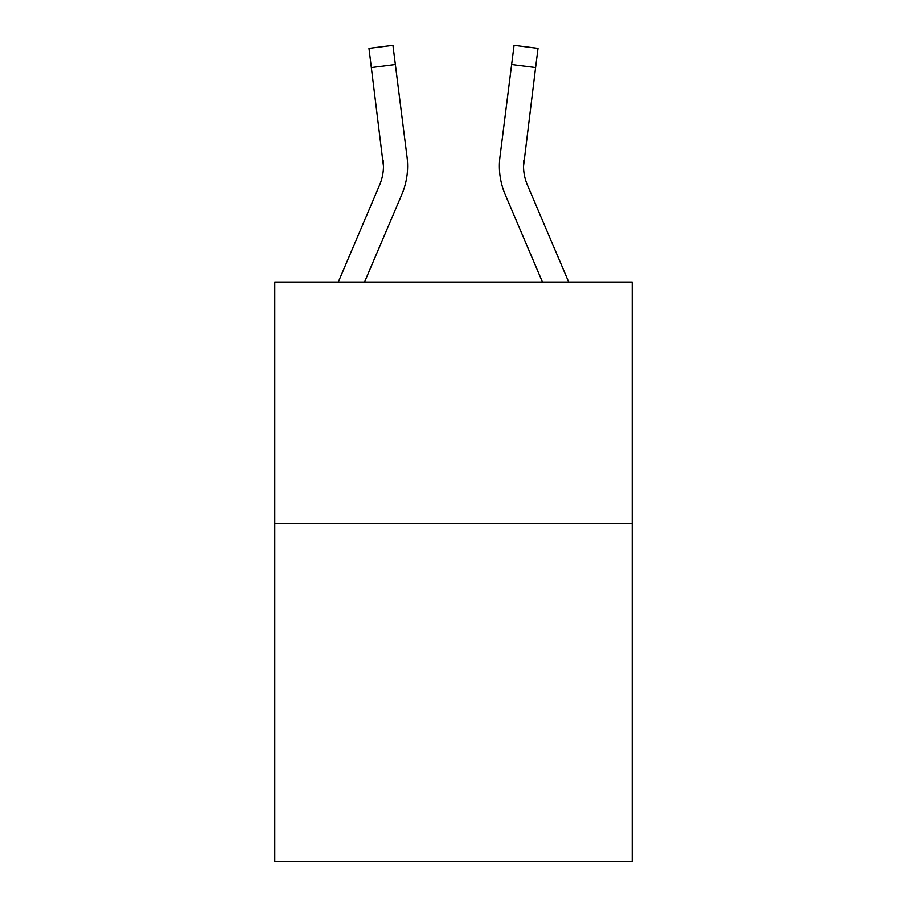 <?xml version="1.0" encoding="UTF-8"?>
<svg xmlns="http://www.w3.org/2000/svg" width="907" height="907" viewBox="0 0 907 907"><rect width="100%" height="100%" fill="white"/><g stroke="black" fill="none" stroke-linecap="round" stroke-linejoin="round"><path stroke-width="1.36" d="M632.213 523.543L632.213 861.65L274.787 861.65L274.787 282.032L632.213 282.032L632.213 523.543L274.787 523.543M338.3 282.032L379.602 185.028A48.298 48.298 -20.1 0 0 383.457 166.196L368.968 48.377L392.935 45.35L395.35 64.522L371.394 67.549M407.526 169.609L407.617 166.423M364.546 282.032L401.824 194.483A72.458 72.458 -20.1 0 0 407.039 157.024L395.35 64.522M542.454 282.032L505.176 194.483A72.458 72.458 20.1 0 1 499.961 157.024L514.065 45.35L538.032 48.377L535.606 67.549L511.65 64.522M568.7 282.032L527.398 185.028A48.298 48.298 20.1 0 1 523.543 166.185L535.606 67.549M523.543 166.185A48.298 48.298 20.1 0 0 527.398 185.028A48.298 48.298 20.1 0 1 523.543 166.185A48.298 48.298 20.1 0 0 527.398 185.028A48.298 48.298 20.1 0 1 523.543 166.185A48.298 48.298 20.1 0 0 527.398 185.028A48.298 48.298 20.1 0 1 523.543 166.185A48.298 48.298 20.1 0 0 527.398 185.028A48.298 48.298 20.1 0 1 523.543 166.185A48.298 48.298 20.1 0 0 527.398 185.028A48.298 48.298 20.1 0 1 523.543 166.185A48.298 48.298 20.1 0 0 527.398 185.028A48.298 48.298 20.1 0 1 523.543 166.185A48.298 48.298 20.1 0 0 527.398 185.028A48.298 48.298 20.1 0 1 523.543 166.185A48.298 48.298 20.1 0 0 527.398 185.028A48.298 48.298 20.1 0 1 523.543 166.185A48.298 48.298 20.1 0 0 527.398 185.028A48.298 48.298 20.1 0 1 523.543 166.185A48.298 48.298 20.1 0 0 527.398 185.028A48.298 48.298 20.1 0 1 523.543 166.185A48.298 48.298 20.1 0 0 527.398 185.028A48.298 48.298 20.1 0 1 523.543 166.185A48.298 48.298 20.1 0 0 527.398 185.028A48.298 48.298 20.1 0 1 523.543 166.185A48.298 48.298 20.1 0 0 527.398 185.028A48.298 48.298 20.1 0 1 523.543 166.185A48.298 48.298 20.1 0 0 527.398 185.028A48.298 48.298 20.1 0 1 523.543 166.185A48.298 48.298 20.1 0 0 527.398 185.028A48.298 48.298 20.1 0 1 523.543 166.185A48.298 48.298 20.1 0 0 527.398 185.028A48.298 48.298 20.1 0 1 523.543 166.185A48.298 48.298 20.1 0 0 527.398 185.028A48.298 48.298 20.1 0 1 523.543 166.185A48.298 48.298 20.1 0 0 527.398 185.028A48.298 48.298 20.1 0 1 523.543 166.185A48.298 48.298 20.1 0 0 527.398 185.028A48.298 48.298 20.1 0 1 523.543 166.185A48.298 48.298 20.1 0 0 527.398 185.028A48.298 48.298 20.1 0 1 523.543 166.185L523.917 160.051A48.298 48.298 20.1 0 0 527.398 185.028A48.298 48.298 20.1 0 1 523.543 166.185L523.917 160.051M379.602 185.028A48.298 48.298 -20.1 0 0 383.083 160.051L383.457 166.185M407.617 166.072L407.526 169.643L407.617 166.072M499.383 166.072L499.474 169.643L499.383 166.072M368.968 48.377L392.935 45.35M514.065 45.35L538.032 48.377"/></g></svg>
